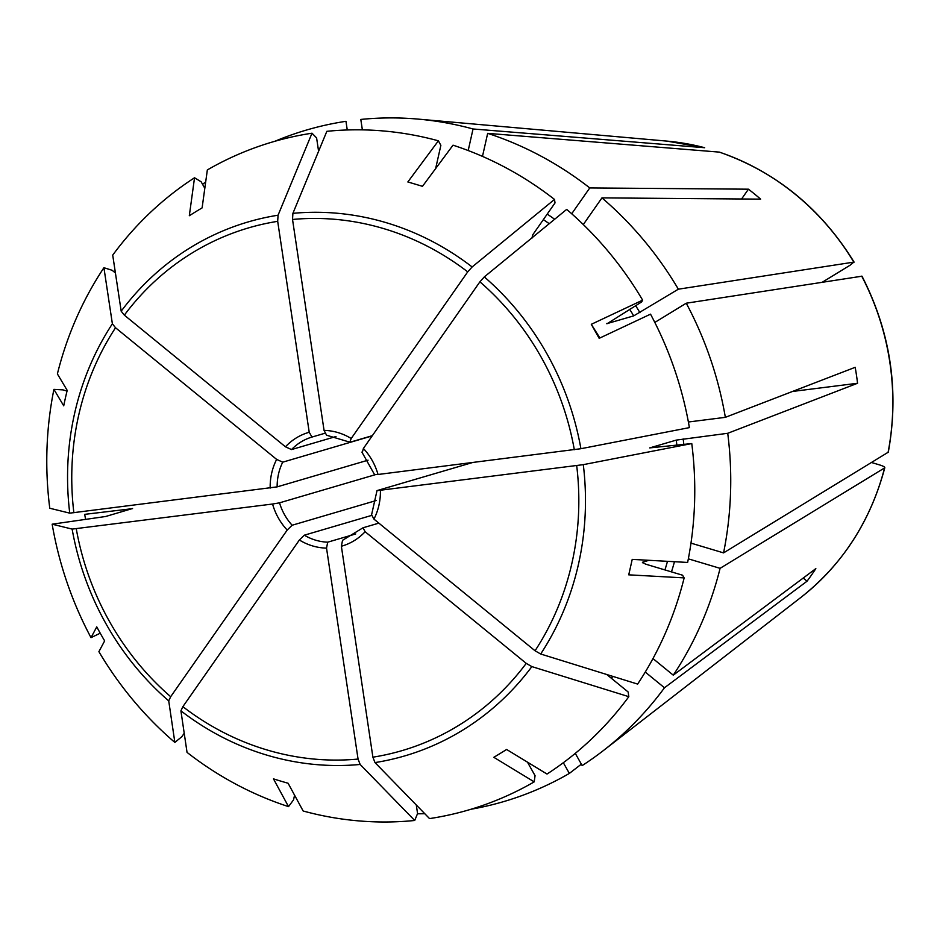 <?xml version="1.0" encoding="UTF-8"?>
<svg xmlns="http://www.w3.org/2000/svg" width="940" height="940" viewBox="0 0 940 940"><rect width="100%" height="100%" fill="white"/><g stroke="black" fill="none" stroke-linecap="round" stroke-linejoin="round"><path stroke-width="1.41" d="M67.034 391.087L62.992 389.877L53.909 389.372L63.72 405.822A282.2 181.526 112.4 0 1 67.198 390.37L57.387 373.92A348.094 321.832 73.6 0 1 103.917 267.724L112.095 270.262L115.42 272.976M368.057 460.177L277.147 486.873L69.748 513.146A2119618.337 119389.177 171.5 0 1 49.773 508.246A348.094 321.832 73.6 0 1 53.909 389.372M335.991 436.512L291.517 449.579L285.454 446.805L124.35 315.147L121.19 311.199A2093551.75 641309.407 -145 0 1 112.718 255.128A348.094 321.832 73.6 0 1 194.533 177.766L189.316 215.73A282.2 119.979 159.3 0 1 202.112 207.893L207.341 169.94A348.094 321.832 73.6 0 1 311.998 133.21L316.604 137.933L318.589 151.258M285.454 446.805A59.22 54.755 73.6 0 1 309.213 432.259L277.688 221.335L278.064 215.213A2119548.343 798825.231 -97.2 0 1 311.998 133.21M204.814 188.305L201.148 181.796L194.533 177.766M309.213 432.259L311.986 437.053L324.864 433.27M324.053 430.391A59.22 54.755 73.6 0 1 351.207 438.51L349.786 442.153L326.579 435.22L324.053 430.391L292.528 219.466L292.904 213.345A2119548.343 798825.231 -97.2 0 1 326.838 131.33A348.094 321.832 73.6 0 1 438.393 140.812L407.843 181.961A282.2 44.262 -160.2 0 1 422.471 186.332L453.021 145.183A348.094 321.832 73.6 0 1 554.506 199.433L555.023 202.934L532.816 234.706L531.852 238.325M351.207 438.51L467.721 271.872L472.139 266.96A2093551.339 474543.901 -50.7 0 1 554.506 199.433M435.631 168.613L440.86 145.359L438.393 140.812M350.209 442.176L372.322 435.678M704.683 147.721L473.043 128.98L468.19 150.541M362.394 452.128L363.392 448.462L479.905 281.824L484.312 276.912A2093551.75 474543.995 -50.7 0 1 566.691 209.385A348.094 321.832 73.6 0 1 642.643 300.142L591.295 324.312L599.896 337.989M363.392 448.462A59.22 54.755 73.6 0 1 378.021 474.488L580.908 448.709A2119618.772 119389.2 -8.5 0 0 689.396 427.618A348.094 321.832 73.6 0 0 650.527 314.16L599.18 338.329A282.2 1.269 -119.4 0 1 591.295 324.312M606.958 323.384A296.112 273.775 73.6 0 1 607.134 323.689L641.703 301.904L642.643 300.142M822.3 282.223L850.03 265.256L853.826 262.119L678.363 289.191L633.713 315.875L606.746 323.701M719.359 152.116L487.672 133.351L482.478 156.393M719.37 152.116C776.158 171.926 821.078 208.598 854.107 262.142L853.826 262.119A252.942 233.86 73.6 0 0 719.159 152.069M377.034 490.656L583.293 464.654A2119618.772 119389.2 -8.5 0 0 691.769 443.562A348.094 321.832 73.6 0 1 687.634 562.437L632.221 559.382A282.2 10.046 -77.7 0 1 628.743 574.834L684.155 577.889A348.094 321.832 73.6 0 1 637.637 684.085A2093552.173 641309.536 35 0 1 540.676 654.005L535.048 650.774L373.944 519.115L371.817 515.191M691.769 443.562L649.693 447.91L676.271 440.108L727.725 433.293A349.95 323.548 73.6 0 1 723.565 552.885L690.982 543.132M377.375 490.492L472.338 462.598M861.992 276.196L686.247 303.209A349.95 323.548 73.6 0 1 725.351 417.337L688.386 422.001M862.015 276.207C890.65 332.337 899.404 390.993 888.3 452.175L723.565 552.885M363.005 527.787L365.131 531.723L526.236 663.37L531.864 666.601A2093551.75 641309.407 35 0 0 628.825 696.681A348.094 321.832 73.6 0 1 547.01 774.043L506.625 749.474A282.2 71.581 -37.4 0 1 493.829 757.311L534.202 781.868A348.094 321.832 73.6 0 1 429.545 818.599A2119618.772 798851.774 82.8 0 1 374.99 762.587L372.898 757.182L341.373 546.258L342.536 540.312L363.005 527.787L378.855 523.134M628.825 696.681L628.108 691.957L606.758 674.509M642.42 562.402L645.686 564.164L682.546 575.198L684.155 577.889M871.591 462.527L879.887 465.006C883.67 466.228 885.245 467.204 884.587 467.92L720.087 568.336L688.339 558.842M884.798 467.662L884.587 467.92A252.942 233.86 73.6 0 1 800.915 597.405L603.574 750.414A349.95 323.548 73.6 0 1 582.165 765.595L575.28 753.363M355.708 533.955L327.696 542.18L326.532 548.126L358.058 759.062L360.149 764.455A2119618.337 798851.609 82.8 0 0 414.704 820.479A348.094 321.832 73.6 0 1 303.15 810.997L288.098 783.243A282.2 147.298 4.4 0 1 273.47 778.861L288.521 806.626A348.094 321.832 73.6 0 1 187.037 752.376A2093551.75 474543.995 129.3 0 1 180.915 710.84L182.865 706.657L299.378 540.006L304.313 535.189L371.429 515.472L376.999 490.656M414.704 820.479L417.572 813.558L416.291 804.993M527.469 762.152L535.06 775.653L534.202 781.868M376.223 500.538L292.14 525.237L287.205 530.054L170.68 696.705L168.73 700.888A2093552.173 474544.101 129.3 0 0 174.852 742.424A348.094 321.832 73.6 0 1 98.9 651.667L104.646 640.892A282.2 192.841 55.7 0 1 96.761 626.874L91.016 637.649A348.094 321.832 73.6 0 1 52.158 524.191L105.644 516.495L132.552 508.528M287.205 530.054A59.22 54.755 73.6 0 1 272.565 504.028L72.133 529.091A2119618.337 119389.177 171.5 0 1 52.158 524.191M174.852 742.424L181.808 736.725L184.216 733.27M272.565 504.028L279.533 502.829L375.107 474.759M294.584 795.193L293.527 799.881L288.521 806.626M270.18 488.083A59.22 54.755 73.6 0 1 276.642 459.402L115.538 327.755L112.377 323.795A2093551.75 641309.407 -145 0 1 103.917 267.724M100.228 633.196L91.016 637.649M276.642 459.402L282.717 462.174L372.17 435.902M132.211 508.693L84.694 514.356A349.95 323.548 73.6 0 0 85.587 519.35M581.355 764.161L569.358 773.42L563.33 762.704M645.251 672.065L664.474 687.775L807.037 581.214A272.776 252.19 -106.4 0 0 815.838 568.618L673.275 675.167L652.971 658.576M807.037 581.214L803.183 578.077M642.607 562.766A296.112 273.775 73.6 0 0 642.772 562.132L648.988 560.299M792.502 391.463L857.562 383.262A272.776 252.19 -106.4 0 0 855.189 367.317L725.351 417.337M378.021 474.488L374.99 474.547M362.37 129.873L360.807 119.439A349.95 323.548 73.6 0 1 418.171 119.11A349.95 323.548 73.6 0 1 473.043 128.98M583.305 224.554L601.952 197.882L760.625 199.139A272.776 252.19 -106.4 0 0 748.44 189.187L741.59 198.986M487.672 133.351A349.95 323.548 73.6 0 1 589.768 187.929L748.44 189.187M601.952 197.882A349.95 323.548 73.6 0 1 678.363 289.191M571.708 213.768L589.768 187.929M857.562 383.262L727.725 433.293M686.247 303.209L654.816 322.432M664.474 687.775A349.95 323.548 73.6 0 1 603.574 750.414M720.087 568.336A349.95 323.548 73.6 0 1 673.275 675.167M424.798 813.723A349.95 323.548 73.6 0 1 417.478 813.782M569.358 773.42A349.95 323.548 73.6 0 1 471.069 809.234M202.582 184.346A349.95 323.548 73.6 0 1 205.696 181.878M274.903 141.27A349.95 323.548 73.6 0 1 345.967 121.307L347.26 129.978M121.19 311.199A278.228 257.231 73.6 0 1 278.064 215.213M124.35 315.147A272.4 251.85 73.6 0 1 277.688 221.335M291.517 449.579A53.839 49.773 73.6 0 1 311.986 437.053M292.904 213.345A278.228 257.231 73.6 0 1 472.139 266.96M292.528 219.466A272.4 251.85 73.6 0 1 467.721 271.872M704.671 147.709L666.907 141.106A252.942 233.86 73.6 0 1 704.53 147.686M484.312 276.912A278.228 257.231 73.6 0 1 580.908 448.709M479.905 281.824A272.4 251.85 73.6 0 1 574.317 449.743M583.293 464.654A278.228 257.231 73.6 0 1 540.676 654.005M380.406 490.433A59.22 54.755 73.6 0 1 373.944 519.115M576.702 465.688A272.4 251.85 73.6 0 1 535.048 650.774M861.71 276.137A252.942 233.86 73.6 0 1 888.065 452.469M531.864 666.601A278.228 257.231 73.6 0 1 374.99 762.587M365.131 531.723A59.22 54.755 73.6 0 1 341.373 546.258M526.236 663.37A272.4 251.85 73.6 0 1 372.898 757.182M360.149 764.455A278.228 257.231 73.6 0 1 180.915 710.84M326.532 548.126A59.22 54.755 73.6 0 1 299.378 540.006M358.058 759.062A272.4 251.85 73.6 0 1 182.865 706.657M327.696 542.18A53.839 49.773 73.6 0 1 304.313 535.189M168.73 700.888A278.228 257.231 73.6 0 1 72.133 529.091M170.68 696.705A272.4 251.85 73.6 0 1 76.269 528.774M292.14 525.237A53.839 49.773 73.6 0 1 279.533 502.829M73.884 512.829A272.4 251.85 73.6 0 1 115.538 327.755M277.147 486.873A53.839 49.773 73.6 0 1 282.717 462.174M676.271 440.108A296.112 273.775 73.6 0 1 676.812 444.82M667.482 561.321A296.112 273.775 73.6 0 1 664.944 569.934M629.659 309.272A296.112 273.775 73.6 0 1 633.713 315.875M635.616 305.629A301.505 278.757 73.6 0 1 639.952 312.691M543.367 219.619A296.112 273.775 73.6 0 1 549.23 223.697M547.221 214.097A301.505 278.757 73.6 0 1 554.647 219.267M683.18 438.91A301.505 278.757 73.6 0 1 683.768 443.95M612.927 676.424A301.505 278.757 73.6 0 1 611.317 678.222M674.474 561.709A301.505 278.757 73.6 0 1 671.477 571.884M129.379 509.527A301.505 278.757 73.6 0 1 129.238 508.74M69.748 513.146A278.228 257.231 73.6 0 1 112.377 323.795M884.81 467.685C870.534 521.254 842.569 564.494 800.915 597.405M666.907 141.106L418.171 119.11M361.888 452.07L374.613 474.724"/></g></svg>
